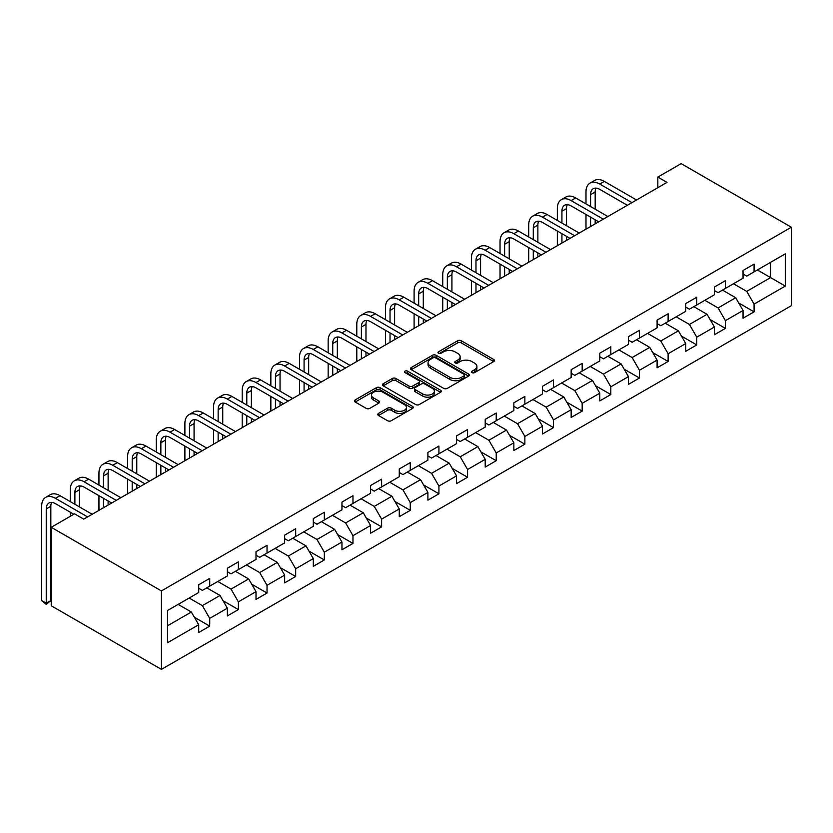 <?xml version="1.0" encoding="UTF-8"?>
<svg xmlns="http://www.w3.org/2000/svg" width="833" height="833" viewBox="0 0 833 833"><rect width="100%" height="100%" fill="white"/><g stroke="black" fill="none" stroke-linecap="round" stroke-linejoin="round"><path stroke-width="1.25" d="M472.03 372.632A1.781 1.031 0 0 0 474.56 372.632L493.709 361.574A2.551 1.468 0 0 0 494.458 360.533A2.551 1.468 0 0 0 493.709 359.492L461.263 340.759A2.551 1.468 0 0 0 457.661 340.759L438.502 351.818A1.781 1.031 0 0 0 437.981 352.546A1.781 1.031 0 0 0 438.502 353.275A1.781 1.031 0 0 0 441.032 353.275L443.51 351.849A8.153 4.706 0 0 1 455.047 351.849L457.744 353.411A8.153 4.706 0 0 1 460.139 356.732A8.153 4.706 0 0 1 457.744 360.064L455.266 361.501A1.781 1.031 0 0 0 454.745 362.23A1.781 1.031 0 0 0 455.266 362.959A1.781 1.031 0 0 0 457.796 362.959L460.274 361.522A8.153 4.706 0 0 1 471.811 361.522L474.508 363.084A8.153 4.706 0 0 1 476.903 366.416A8.153 4.706 0 0 1 474.508 369.748L472.03 371.174A1.781 1.031 0 0 0 471.509 371.903A1.781 1.031 0 0 0 472.03 372.632L472.03 371.174M378.515 413.407A2.551 1.468 0 0 0 377.776 414.449A2.551 1.468 0 0 0 378.515 415.49L387.626 420.738A2.551 1.468 0 0 0 391.229 420.738L412.502 408.462A2.551 1.468 0 0 0 413.251 407.42A2.551 1.468 0 0 0 412.502 406.379L380.056 387.647A2.551 1.468 0 0 0 376.443 387.647L355.17 399.923A2.551 1.468 0 0 0 354.431 400.965A2.551 1.468 0 0 0 355.17 402.006L366.176 408.357A2.551 1.468 0 0 0 369.779 408.357L378.88 403.099A2.551 1.468 0 0 0 379.629 402.058A2.551 1.468 0 0 0 378.88 401.017L373.423 397.872A6.82 3.936 0 0 1 371.435 395.092A6.82 3.936 0 0 1 375.641 391.448A6.82 3.936 0 0 1 383.076 392.301L404.432 404.64A6.82 3.936 0 0 1 406.431 407.42A6.82 3.936 0 0 1 402.224 411.054A6.82 3.936 0 0 1 394.79 410.2L391.229 408.149A2.551 1.468 0 0 0 387.626 408.149L378.515 413.407L378.515 415.49M791.35 227.232L681.155 163.622L657.841 177.085L667.014 182.385L83.748 519.136L74.564 513.836L51.24 527.299L161.425 590.92L791.35 227.232L791.35 305.701L161.425 669.378L161.425 590.92M443.687 388.376A2.551 1.468 0 0 0 447.29 388.376L468.562 376.099A2.551 1.468 0 0 0 469.312 375.058A2.551 1.468 0 0 0 468.562 374.017L436.117 355.274A2.551 1.468 0 0 0 432.514 355.274L411.242 367.561A2.551 1.468 0 0 0 410.492 368.603A2.551 1.468 0 0 0 411.242 369.644L443.687 388.376M405.733 373.017A1.781 1.031 0 0 1 407.545 373.267L407.545 371.154L440.532 390.198A2.551 1.468 0 0 1 441.282 391.239A2.551 1.468 0 0 1 440.532 392.281L419.259 404.557A2.551 1.468 0 0 1 415.657 404.557L383.211 385.825L392.312 380.608L392.312 378.484L383.211 383.742A2.551 1.468 0 0 0 382.462 384.784A2.551 1.468 0 0 0 383.211 385.825L383.211 383.742M392.312 380.608A2.551 1.468 0 0 1 395.914 380.608L395.914 378.484A2.551 1.468 0 0 0 392.312 378.484M395.914 378.484L409.076 386.085A2.551 1.468 0 0 0 412.679 386.085L418.718 382.597A2.551 1.468 0 0 0 419.468 381.556A2.551 1.468 0 0 0 418.718 380.514L405.015 372.611A1.781 1.031 0 0 1 404.494 371.882A1.781 1.031 0 0 1 405.598 370.924A1.781 1.031 0 0 1 407.545 371.154M194.391 617.263L209.729 626.124L209.729 618.378L227.357 608.205L227.357 615.941L238.373 609.579L238.373 601.842L256.012 591.659L256.012 599.406L267.029 593.044L267.029 585.297L284.657 575.124L284.657 582.861L295.673 576.498L295.673 568.762L313.302 558.579L313.302 566.325L324.329 559.963L324.329 552.217L341.957 542.044L341.957 549.78L352.973 543.418L352.973 535.681L370.602 525.498L370.602 533.235L381.629 526.873L381.629 519.136L399.257 508.963L399.257 516.699L410.273 510.337L410.273 502.601L427.902 492.418L427.902 500.154L438.929 493.792L438.929 486.055L456.557 475.872L456.557 483.619L467.573 477.257L467.573 469.51L485.202 459.337L485.202 467.074L496.218 460.711L496.218 452.975L513.857 442.792L513.857 450.538L524.873 444.176L524.873 436.43L542.502 426.257L542.502 433.993L553.518 427.631L553.518 419.894L571.157 409.711L571.157 417.458L582.173 411.096L582.173 403.349L599.802 393.176L599.802 400.912L610.818 394.55L610.818 386.814L628.446 376.631L628.446 384.377L639.473 378.015L639.473 370.269L657.102 360.095L657.102 367.832L668.118 361.47L668.118 353.733L685.746 343.55L685.746 351.297L696.773 344.935L696.773 337.188L714.402 327.015L714.402 334.751L725.418 328.389L725.418 320.653L743.046 310.47L743.046 318.206L754.073 311.844L754.073 304.107L785.29 286.083L785.29 253.846L770.598 262.333L770.598 277.597L785.29 286.083M209.729 626.124L198.712 632.486L198.712 624.74L167.485 642.764L167.485 610.537L198.712 592.513L198.712 584.766L209.729 578.404L209.729 586.151L227.357 575.967L227.357 568.231L238.373 561.869L238.373 569.605L256.012 559.432L256.012 551.685L267.029 545.323L267.029 553.07L284.657 542.887L284.657 535.15L295.673 528.788L295.673 536.525L313.302 526.352L313.302 518.605L324.329 512.243L324.329 519.99L341.957 509.806L341.957 502.07L352.973 495.708L352.973 503.444L370.602 493.261L370.602 485.524L381.629 479.162L381.629 486.899L399.257 476.726L399.257 468.989L410.273 462.627L410.273 470.364L427.902 460.18L427.902 452.444L438.929 446.082L438.929 453.818L456.557 443.645L456.557 435.898L467.573 429.536L467.573 437.283L485.202 427.1L485.202 419.363L496.218 413.001L496.218 420.738L513.857 410.565L513.857 402.818L524.873 396.456L524.873 404.203L542.502 394.019L542.502 386.283L553.518 379.921L553.518 387.657L571.157 377.484L571.157 369.737L582.173 363.375L582.173 371.122L599.802 360.939L599.802 353.202L610.818 346.84L610.818 354.577L628.446 344.404L628.446 336.657L639.473 330.295L639.473 338.042L657.102 327.858L657.102 320.122L668.118 313.76L668.118 321.496L685.746 311.313L685.746 303.576L696.773 297.214L696.773 304.961L714.402 294.778L714.402 287.041L725.418 280.679L725.418 288.416L743.046 278.232L743.046 270.496L754.073 264.134L754.073 271.87L785.29 253.846M206.792 587.848L220.016 595.48L202.377 605.653L189.153 598.021M198.712 588.265L202.377 590.389L209.729 586.151M202.377 605.653L209.729 618.378M220.016 595.48L227.357 608.205M235.437 571.303L248.661 578.935L231.033 589.118L217.809 581.486M227.357 571.73L231.033 573.843L238.373 569.605M231.033 589.118L238.373 601.842M248.661 578.935L256.012 591.659M264.092 554.768L277.316 562.4L259.677 572.573L246.453 564.941M256.012 555.184L259.677 557.308L267.029 553.07M259.677 572.573L267.029 585.297M277.316 562.4L284.657 575.124M292.737 538.222L305.961 545.854L288.333 556.038L275.109 548.406M284.657 538.649L288.333 540.763L295.673 536.525M288.333 556.038L295.673 568.762M305.961 545.854L313.302 558.579M321.382 521.677L334.606 529.319L316.977 539.492L303.753 531.86M313.302 522.104L316.977 524.228L324.329 519.99M316.977 539.492L324.329 552.217M334.606 529.319L341.957 542.044M350.037 505.142L363.261 512.774L345.633 522.957L332.409 515.315M341.957 505.569L345.633 507.682L352.973 503.444M345.633 522.957L352.973 535.681M363.261 512.774L370.602 525.498M378.682 488.596L391.906 496.239L374.277 506.412L361.053 498.78M370.602 489.023L374.277 491.147L381.629 486.899M374.277 506.412L381.629 519.136M391.906 496.239L399.257 508.963M407.337 472.061L420.561 479.693L402.933 489.877L389.709 482.234M399.257 472.488L402.933 474.602L410.273 470.364M402.933 489.877L410.273 502.601M420.561 479.693L427.902 492.418M435.982 455.516L449.206 463.158L431.577 473.331L418.353 465.699M427.902 455.943L431.577 458.067L438.929 453.818M431.577 473.331L438.929 486.055M449.206 463.158L456.557 475.872M464.637 438.981L477.861 446.613L460.233 456.796L447.009 449.154M456.557 439.408L460.233 441.521L467.573 437.283M460.233 456.796L467.573 469.51M477.861 446.613L485.202 459.337M493.282 422.435L506.506 430.067L488.877 440.251L475.653 432.619M485.202 422.862L488.877 424.986L496.218 420.738M488.877 440.251L496.218 452.975M506.506 430.067L513.857 442.792M521.937 405.9L535.161 413.532L517.522 423.705L504.298 416.073M513.857 406.317L517.522 408.441L524.873 404.203M517.522 423.705L524.873 436.43M535.161 413.532L542.502 426.257M550.582 389.355L563.806 396.987L546.177 407.17L532.953 399.538M542.502 389.782L546.177 391.906L553.518 387.657M546.177 407.17L553.518 419.894M563.806 396.987L571.157 409.711M579.237 372.82L592.461 380.452L574.822 390.625L561.598 382.993M571.157 373.236L574.822 375.36L582.173 371.122M574.822 390.625L582.173 403.349M592.461 380.452L599.802 393.176M607.882 356.274L621.106 363.906L603.477 374.09L590.253 366.458M599.802 356.701L603.477 358.815L610.818 354.577M603.477 374.09L610.818 386.814M621.106 363.906L628.446 376.631M636.537 339.739L649.75 347.371L632.122 357.544L618.898 349.912M628.446 340.156L632.122 342.28L639.473 338.042M632.122 357.544L639.473 370.269M649.75 347.371L657.102 360.095M665.182 323.194L678.406 330.826L660.777 341.009L647.553 333.377M657.102 323.62L660.777 325.734L668.118 321.496M660.777 341.009L668.118 353.733M678.406 330.826L685.746 343.55M693.827 306.648L707.05 314.291L689.422 324.464L676.198 316.832M685.746 307.075L689.422 309.199L696.773 304.961M689.422 324.464L696.773 337.188M707.05 314.291L714.402 327.015M722.482 290.113L735.706 297.745L718.077 307.929L704.853 300.286M714.402 290.54L718.077 292.654L725.418 288.416M718.077 307.929L725.418 320.653M735.706 297.745L743.046 310.47M757.374 269.965L770.598 277.597L746.722 291.383L733.498 283.751M743.046 273.995L746.722 276.119L754.073 271.87M746.722 291.383L754.073 304.107M51.24 527.299L51.24 605.768L161.425 669.378M657.841 177.085L657.841 187.685M167.485 625.802L191.361 612.016L178.137 604.383M191.361 612.016L198.712 624.74M738.736 302.993L754.073 311.844M710.08 319.539L725.418 328.389M681.436 336.074L696.773 344.935M652.78 352.619L668.118 361.47M624.136 369.154L639.473 378.015M595.491 385.7L610.818 394.55M566.836 402.235L582.173 411.096M538.191 418.78L553.518 427.631M509.536 435.326L524.873 444.176M480.891 451.861L496.218 460.711M452.236 468.406L467.573 477.257M423.591 484.941L438.929 493.792M394.936 501.487L410.273 510.337M366.291 518.022L381.629 526.873M337.636 534.567L352.973 543.418M308.991 551.102L324.329 559.963M280.346 567.648L295.673 576.498M251.691 584.183L267.029 593.044M223.046 600.728L238.373 609.579M472.748 372.882L474.508 371.862A8.153 4.706 0 0 0 476.903 368.54L476.903 366.416M460.139 356.732L460.139 358.856A8.153 4.706 0 0 1 457.744 362.188L455.984 363.209M493.677 361.595L461.263 342.884A2.551 1.468 0 0 0 457.661 342.884L439.22 353.525M468.531 376.11L436.117 357.399A2.551 1.468 0 0 0 432.514 357.399L411.273 369.665M464.054 375.787A1.781 1.031 0 0 0 464.575 375.058A1.781 1.031 0 0 0 464.054 374.329L435.576 357.878A1.781 1.031 0 0 0 433.045 357.878L430.432 359.387A8.153 4.706 0 0 0 428.047 362.719A8.153 4.706 0 0 0 430.432 366.051L449.903 377.287A8.153 4.706 0 0 0 461.44 377.287L464.054 375.787L464.054 377.901A1.781 1.031 0 0 0 464.575 377.172L464.575 375.058M428.047 362.719L428.047 364.844A8.153 4.706 0 0 0 430.432 368.176L430.432 366.051M464.054 377.901L461.44 379.411A8.153 4.706 0 0 1 449.903 379.411L430.432 368.176M395.914 380.608L409.076 388.209A2.551 1.468 0 0 0 412.679 388.209L418.718 384.721A2.551 1.468 0 0 0 419.468 383.68L419.468 381.556M407.545 373.267L440.501 392.301M422.727 393.967A6.82 3.936 0 0 0 430.161 394.821A6.82 3.936 0 0 0 434.368 391.187A6.82 3.936 0 0 0 432.379 388.397L424.851 384.055A2.551 1.468 0 0 0 421.238 384.055L415.209 387.543A2.551 1.468 0 0 0 414.459 388.584A2.551 1.468 0 0 0 415.209 389.625L422.727 393.967L422.727 396.091A6.82 3.936 0 0 0 430.161 396.945A6.82 3.936 0 0 0 434.368 393.301L434.368 391.187M414.459 388.584L414.459 390.708A2.551 1.468 0 0 0 415.209 391.749L415.209 389.625M422.727 396.091L415.209 391.749M406.431 407.42L406.431 409.544A6.82 3.936 0 0 1 402.224 413.178A6.82 3.936 0 0 1 394.79 412.325L391.229 410.273A2.551 1.468 0 0 0 387.626 410.273L378.557 415.511M371.435 395.092L371.435 397.206A6.82 3.936 0 0 0 373.423 399.996L373.423 397.872M378.88 401.017L378.88 403.099L373.423 399.996M412.502 406.379L412.502 408.462L380.056 389.771A2.551 1.468 0 0 0 376.443 389.771L355.212 402.027M585.995 203.887L585.995 192.017A19.482 11.246 60 0 1 590.024 183.093L594.616 180.449A19.482 11.246 60 0 1 604.352 181.407L636.537 199.982M590.024 183.093A19.482 11.246 60 0 1 599.77 184.062L631.945 202.638M627.353 205.293L599.77 189.362A12.984 7.497 -120 0 0 593.273 188.716A12.984 7.497 -120 0 0 590.587 194.662L590.587 206.542M595.991 188.123A12.984 7.497 -120 0 0 595.178 192.017L595.178 209.187M590.587 217.142L590.587 226.514M595.178 219.797L595.178 223.869M585.995 229.169L585.995 214.487M557.339 220.433L557.339 208.552A19.482 11.246 60 0 1 561.38 199.639L565.971 196.984A19.482 11.246 60 0 1 575.707 197.952L607.882 216.528M561.38 199.639A19.482 11.246 60 0 1 571.115 200.597L603.29 219.173M598.698 221.828L571.115 205.907A12.984 7.497 -120 0 0 564.618 205.262A12.984 7.497 -120 0 0 561.931 211.207L561.931 223.077M567.335 204.658A12.984 7.497 -120 0 0 566.523 208.552L566.523 225.733M561.931 233.688L561.931 243.059M566.523 236.333L566.523 240.404M557.339 245.704L557.339 231.033M528.695 236.968L528.695 225.097A19.482 11.246 60 0 1 532.724 216.174L537.316 213.529A19.482 11.246 60 0 1 547.062 214.487L579.237 233.063M532.724 216.174A19.482 11.246 60 0 1 542.47 217.142L574.645 235.718M570.053 238.373L542.47 222.442A12.984 7.497 -120 0 0 535.973 221.797A12.984 7.497 -120 0 0 533.287 227.742L533.287 239.623M538.691 221.203A12.984 7.497 -120 0 0 537.879 225.097L537.879 242.268M533.287 250.223L533.287 259.594M537.879 252.878L537.879 256.949M528.695 262.249L528.695 247.578M500.039 253.513L500.039 241.632A19.482 11.246 60 0 1 504.08 232.719L508.671 230.064A19.482 11.246 60 0 1 518.407 231.033L550.582 249.608M504.08 232.719A19.482 11.246 60 0 1 513.815 233.688L545.99 252.264M541.398 254.908L513.815 238.988A12.984 7.497 -120 0 0 507.328 238.342A12.984 7.497 -120 0 0 504.631 244.288L504.631 256.158M510.035 237.738A12.984 7.497 -120 0 0 509.223 241.632L509.223 258.813M504.631 266.768L504.631 276.139M509.223 269.413L509.223 273.484M500.039 278.784L500.039 264.113M471.395 270.048L471.395 258.178A19.482 11.246 60 0 1 475.424 249.254L480.016 246.61A19.482 11.246 60 0 1 489.762 247.568L521.937 266.154M475.424 249.254A19.482 11.246 60 0 1 485.17 250.223L517.345 268.799M512.753 271.454L485.17 255.523A12.984 7.497 -120 0 0 478.673 254.877A12.984 7.497 -120 0 0 475.987 260.823L475.987 272.703M481.391 254.284A12.984 7.497 -120 0 0 480.579 258.178L480.579 275.348M475.987 283.303L475.987 292.675M480.579 285.958L480.579 290.03M471.395 295.33L471.395 280.659M442.739 286.594L442.739 274.713A19.482 11.246 60 0 1 446.78 265.8L451.371 263.145A19.482 11.246 60 0 1 461.107 264.113L493.282 282.689M446.78 265.8A19.482 11.246 60 0 1 456.515 266.768L488.69 285.344M484.098 287.989L456.515 272.068A12.984 7.497 -120 0 0 450.028 271.423A12.984 7.497 -120 0 0 447.331 277.368L447.331 289.238M452.736 270.819A12.984 7.497 -120 0 0 451.923 274.713L451.923 291.894M447.331 299.849L447.331 309.22M451.923 302.494L451.923 306.565M442.739 311.865L442.739 297.194M414.095 303.129L414.095 291.258A19.482 11.246 60 0 1 418.124 282.335L422.716 279.69A19.482 11.246 60 0 1 432.462 280.659L464.637 299.234M418.124 282.335A19.482 11.246 60 0 1 427.87 283.303L460.045 301.879M455.453 304.534L427.87 288.603A12.984 7.497 -120 0 0 421.373 287.968A12.984 7.497 -120 0 0 418.687 293.903L418.687 305.784M424.091 287.364A12.984 7.497 -120 0 0 423.279 291.258L423.279 308.439M418.687 316.384L418.687 325.755M423.279 319.039L423.279 323.11M414.095 328.41L414.095 313.739M385.44 319.674L385.44 307.794A19.482 11.246 60 0 1 389.48 298.88L394.071 296.225A19.482 11.246 60 0 1 403.807 297.194L435.982 315.769M389.48 298.88A19.482 11.246 60 0 1 399.215 299.849L431.39 318.425M426.798 321.069L399.215 305.149A12.984 7.497 -120 0 0 392.728 304.503A12.984 7.497 -120 0 0 390.031 310.449L390.031 322.319M395.436 303.91A12.984 7.497 -120 0 0 394.623 307.794L394.623 324.974M390.031 332.929L390.031 342.301M394.623 335.574L394.623 339.645M385.44 344.945L385.44 330.274M356.795 336.209L356.795 324.339A19.482 11.246 60 0 1 360.824 315.426L365.416 312.771A19.482 11.246 60 0 1 375.162 313.739L407.337 332.315M360.824 315.426A19.482 11.246 60 0 1 370.57 316.384L402.745 334.96M398.153 337.615L370.57 321.684A12.984 7.497 -120 0 0 364.073 321.049A12.984 7.497 -120 0 0 361.387 326.994L361.387 338.864M366.791 320.445A12.984 7.497 -120 0 0 365.979 324.339L365.979 341.52M361.387 349.464L361.387 358.836M365.979 352.12L365.979 356.191M356.795 361.491L356.795 346.82M328.15 352.755L328.15 340.884A19.482 11.246 60 0 1 332.18 331.961L336.771 329.316A19.482 11.246 60 0 1 346.507 330.274L378.682 348.85M332.18 331.961A19.482 11.246 60 0 1 341.915 332.929L374.09 351.505M369.508 354.15L341.915 338.229A12.984 7.497 -120 0 0 335.428 337.584A12.984 7.497 -120 0 0 332.742 343.529L332.742 355.41M338.146 336.99A12.984 7.497 -120 0 0 337.323 340.884L337.323 358.055M332.742 366.01L332.742 375.381M337.323 368.655L337.323 372.726M328.15 378.036L328.15 363.355M299.495 369.3L299.495 357.419A19.482 11.246 60 0 1 303.535 348.506L308.127 345.851A19.482 11.246 60 0 1 317.862 346.82L350.037 365.395M303.535 348.506A19.482 11.246 60 0 1 313.27 349.464L345.445 368.04M340.853 370.695L313.27 354.764A12.984 7.497 -120 0 0 306.773 354.129A12.984 7.497 -120 0 0 304.087 360.075L304.087 371.945M309.491 353.525A12.984 7.497 -120 0 0 308.679 357.419L308.679 374.6M304.087 382.545L304.087 391.926M308.679 385.2L308.679 389.271M299.495 394.571L299.495 379.9M270.85 385.835L270.85 373.965A19.482 11.246 60 0 1 274.88 365.041L279.471 362.397A19.482 11.246 60 0 1 289.207 363.355L321.382 381.93M274.88 365.041A19.482 11.246 60 0 1 284.615 366.01L316.8 384.586M312.208 387.23L284.615 371.31A12.984 7.497 -120 0 0 278.128 370.664A12.984 7.497 -120 0 0 275.442 376.61L275.442 388.49M280.846 370.071A12.984 7.497 -120 0 0 280.034 373.965L280.034 391.135M275.442 399.09L275.442 408.462M280.034 401.745L280.034 405.817M270.85 411.117L270.85 396.435M242.195 402.381L242.195 390.5A19.482 11.246 60 0 1 246.235 381.587L250.827 378.932A19.482 11.246 60 0 1 260.562 379.9L292.737 398.476M246.235 381.587A19.482 11.246 60 0 1 255.97 382.545L288.145 401.121M283.553 403.776L255.97 387.855A12.984 7.497 -120 0 0 249.473 387.21A12.984 7.497 -120 0 0 246.787 393.155L246.787 405.025M252.191 386.606A12.984 7.497 -120 0 0 251.379 390.5L251.379 407.681M246.787 415.625L246.787 425.007M251.379 418.281L251.379 422.352M242.195 427.652L242.195 412.981M213.55 418.916L213.55 407.045A19.482 11.246 60 0 1 217.58 398.122L222.172 395.477A19.482 11.246 60 0 1 231.918 396.435L264.092 415.011M217.58 398.122A19.482 11.246 60 0 1 227.326 399.09L259.5 417.666M254.908 420.321L227.326 404.39A12.984 7.497 -120 0 0 220.828 403.745A12.984 7.497 -120 0 0 218.142 409.69L218.142 421.571M223.546 403.151A12.984 7.497 -120 0 0 222.734 407.045L222.734 424.216M218.142 432.171L218.142 441.542M222.734 434.826L222.734 438.897M213.55 444.197L213.55 429.516M184.895 435.461L184.895 423.581A19.482 11.246 60 0 1 188.935 414.667L193.527 412.012A19.482 11.246 60 0 1 203.262 412.981L235.437 431.556M188.935 414.667A19.482 11.246 60 0 1 198.671 415.625L230.845 434.212M226.253 436.856L198.671 420.936A12.984 7.497 -120 0 0 192.184 420.29A12.984 7.497 -120 0 0 189.487 426.236L189.487 438.106M194.891 419.686A12.984 7.497 -120 0 0 194.079 423.581L194.079 440.761M189.487 448.716L189.487 458.088M194.079 451.361L194.079 455.432M184.895 460.732L184.895 446.061M156.25 451.996L156.25 440.126A19.482 11.246 60 0 1 160.28 431.202L164.872 428.558A19.482 11.246 60 0 1 174.618 429.516L206.792 448.092M160.28 431.202A19.482 11.246 60 0 1 170.026 432.171L202.2 450.747M197.608 453.402L170.026 437.471A12.984 7.497 -120 0 0 163.528 436.825A12.984 7.497 -120 0 0 160.842 442.771L160.842 454.651M166.246 436.232A12.984 7.497 -120 0 0 165.434 440.126L165.434 457.296M160.842 465.251L160.842 474.623M165.434 467.907L165.434 471.978M156.25 477.278L156.25 462.607M127.595 468.542L127.595 456.661A19.482 11.246 60 0 1 131.635 447.748L136.227 445.093A19.482 11.246 60 0 1 145.962 446.061L178.137 464.637M131.635 447.748A19.482 11.246 60 0 1 141.371 448.716L173.545 467.292M168.953 469.937L141.371 454.016A12.984 7.497 -120 0 0 134.884 453.371A12.984 7.497 -120 0 0 132.187 459.316L132.187 471.186M137.591 452.767A12.984 7.497 -120 0 0 136.779 456.661L136.779 473.842M132.187 481.797L132.187 491.168M136.779 484.442L136.779 488.513M127.595 493.813L127.595 479.142M98.95 485.077L98.95 473.206A19.482 11.246 60 0 1 102.98 464.283L107.572 461.638A19.482 11.246 60 0 1 117.318 462.607L149.492 481.182M102.98 464.283A19.482 11.246 60 0 1 112.726 465.251L144.9 483.827M140.308 486.482L112.726 470.551A12.984 7.497 -120 0 0 106.228 469.906A12.984 7.497 -120 0 0 103.542 475.851L103.542 487.732M108.946 469.312A12.984 7.497 -120 0 0 108.134 473.206L108.134 490.377M103.542 498.332L103.542 507.703M108.134 500.987L108.134 505.058M98.95 510.358L98.95 495.687M70.295 501.622L70.295 489.742A19.482 11.246 60 0 1 74.335 480.828L78.927 478.173A19.482 11.246 60 0 1 88.662 479.142L120.837 497.718M74.335 480.828A19.482 11.246 60 0 1 84.071 481.797L116.245 500.373M111.653 503.017L84.071 487.097A12.984 7.497 -120 0 0 77.584 486.451A12.984 7.497 -120 0 0 74.887 492.397L74.887 504.267M80.291 485.847A12.984 7.497 -120 0 0 79.479 489.742L79.479 506.922M70.295 516.293L70.295 512.222M73.825 514.263L55.426 503.632A12.984 7.497 -120 0 0 48.928 502.997A12.984 7.497 -120 0 0 46.242 508.932L46.242 603.196L41.65 600.551L41.65 506.287A19.482 11.246 60 0 1 45.68 497.374L50.272 494.719A19.482 11.246 60 0 1 60.018 495.687L92.192 514.263M45.68 497.374A19.482 11.246 60 0 1 55.426 498.332L87.6 516.908M51.646 502.393A12.984 7.497 -120 0 0 50.834 506.287L50.834 600.551L46.242 603.196L46.242 604.362L41.65 600.551M50.834 600.551L46.242 604.362M474.508 371.862L474.508 369.748M455.266 362.959L455.266 361.501M457.744 362.188L457.744 360.064M438.502 353.275L438.502 351.818M457.661 342.884L457.661 340.759M461.263 342.884L461.263 340.759M493.709 361.574L493.709 359.492M411.242 369.644L411.242 367.561M432.514 357.399L432.514 355.274M436.117 357.399L436.117 355.274M468.562 376.099L468.562 374.017M449.903 379.411L449.903 377.287M461.44 379.411L461.44 377.287M409.076 388.209L409.076 386.085M412.679 388.209L412.679 386.085M418.718 384.721L418.718 382.597M440.532 392.281L440.532 390.198M387.626 410.273L387.626 408.149M391.229 410.273L391.229 408.149M394.79 412.325L394.79 410.2M355.17 402.006L355.17 399.923M376.443 389.771L376.443 387.647M380.056 389.771L380.056 387.647M604.352 181.407L599.77 184.062M595.178 192.017L590.587 194.662M575.707 197.952L571.115 200.597M566.523 208.552L561.931 211.207M547.062 214.487L542.47 217.142M537.879 225.097L533.287 227.742M518.407 231.033L513.815 233.688M509.223 241.632L504.631 244.288M489.762 247.568L485.17 250.223M480.579 258.178L475.987 260.823M461.107 264.113L456.515 266.768M451.923 274.713L447.331 277.368M432.462 280.659L427.87 283.303M423.279 291.258L418.687 293.903M403.807 297.194L399.215 299.849M394.623 307.794L390.031 310.449M375.162 313.739L370.57 316.384M365.979 324.339L361.387 326.994M346.507 330.274L341.915 332.929M337.323 340.884L332.742 343.529M317.862 346.82L313.27 349.464M308.679 357.419L304.087 360.075M289.207 363.355L284.615 366.01M280.034 373.965L275.442 376.61M260.562 379.9L255.97 382.545M251.379 390.5L246.787 393.155M231.918 396.435L227.326 399.09M222.734 407.045L218.142 409.69M203.262 412.981L198.671 415.625M194.079 423.581L189.487 426.236M174.618 429.516L170.026 432.171M165.434 440.126L160.842 442.771M145.962 446.061L141.371 448.716M136.779 456.661L132.187 459.316M117.318 462.607L112.726 465.251M108.134 473.206L103.542 475.851M88.662 479.142L84.071 481.797M79.479 489.742L74.887 492.397M60.018 495.687L55.426 498.332M50.834 506.287L46.242 508.932"/></g></svg>
